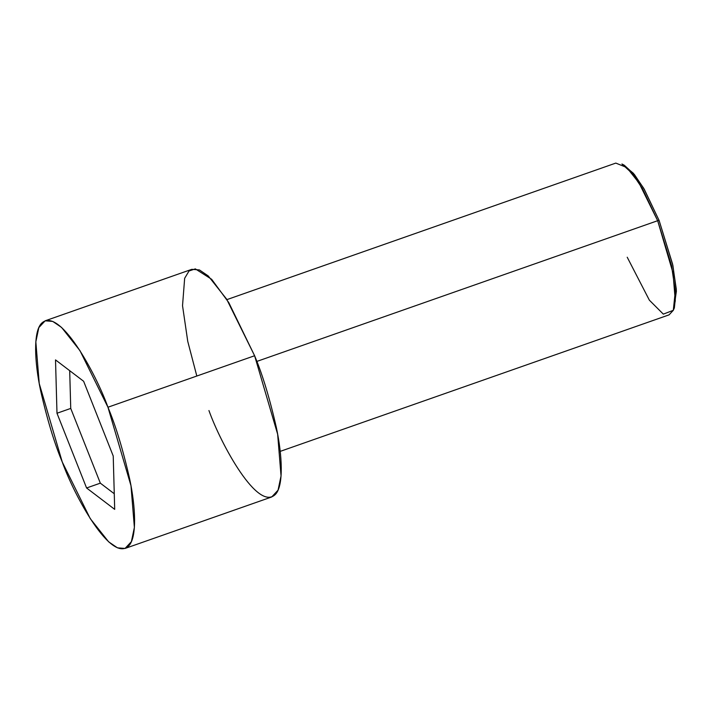 <?xml version="1.0" encoding="UTF-8"?>
<svg xmlns="http://www.w3.org/2000/svg" width="712" height="712" viewBox="0 0 712 712"><rect width="100%" height="100%" fill="white"/><g stroke="black" fill="none" stroke-linecap="round" stroke-linejoin="round"><path stroke-width="1.07" d="M623.142 164.703L633.431 173.336L643.692 188.262L659.125 220.515L644.262 189.241L634.383 174.485L624.291 165.237L621.941 164L632.292 173.497L642.429 188.627L657.666 220.702L659.125 220.515L672.885 265.425L676.4 291.057L673.801 309.008M280.208 451.372L669.084 314.855L673.303 310.316L675.288 300.847L673.027 273.016L657.666 220.702L256.818 361.429L657.666 220.702L639.02 182.984L626.756 167.507L615.809 163.093L226.932 299.61M125.063 548.445L117.471 547.839L108.633 541.823L90.246 518.621L62.264 462.026C74.199 495.579 111.535 564.34 129.032 545.579C136.962 536.714 135.663 507.309 129.735 479.274C123.149 450.162 115.887 426.15 107.948 407.228L130.981 485.7L134.381 527.432L131.391 541.645L125.063 548.445L271.735 496.958L278.063 490.15L281.044 475.945L277.644 434.213L254.611 355.742L226.639 299.156L208.242 275.945L199.413 269.928L191.822 269.323L45.15 320.809L52.741 321.415L61.579 327.431L79.966 350.642L107.948 407.228L254.611 355.742L107.948 407.228C96.013 373.675 58.687 304.914 41.18 323.684C33.25 332.54 34.55 361.945 40.477 389.98C47.063 419.092 54.326 443.113 62.264 462.026L39.24 383.554L35.84 341.822L38.822 327.618L45.15 320.809M114.694 509.365L86.579 487.978L56.987 413.245L55.518 359.898L83.633 381.276L113.226 456.009L114.694 509.365L113.226 456.009L83.633 381.276L55.518 359.898L56.987 413.245L86.579 487.978L100.33 483.154L70.737 408.421L56.987 413.245L70.737 408.421L69.696 370.685L70.737 408.421L100.33 483.154L86.579 487.978L114.694 509.365M196.823 376.034L187.754 341.395L182.53 305.679L184.657 278.294L189.027 270.978L195.346 268.887L211.66 279.3L228.783 302.6L254.611 355.742C262.559 374.663 269.821 398.675 276.407 427.787C282.335 455.822 283.634 485.228 275.704 494.084C258.198 512.854 220.862 444.092 208.936 410.539M114.267 493.745L100.33 483.154L114.267 493.745M673.303 310.307L674.362 307.878L676.32 289.348L672.609 264.161L659.125 220.515L657.666 220.702L671.505 265.469L675.305 291.297L673.303 310.307L663.317 314.134L649.371 300.179L627.219 257.237"/></g></svg>

